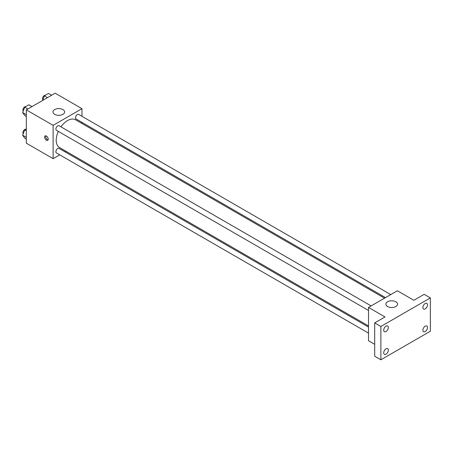<?xml version="1.0" encoding="UTF-8"?>
<svg xmlns="http://www.w3.org/2000/svg" width="453" height="453" viewBox="0 0 453 453"><rect width="100%" height="100%" fill="white"/><g stroke="black" fill="none" stroke-linecap="round" stroke-linejoin="round"><path stroke-width="0.68" d="M59.728 154.847L53.12 158.663L26.319 143.193L26.319 109.869L55.181 93.205L81.976 108.68L81.976 116.313M65.945 151.257L64.977 151.817M58.329 131.376A16.036 9.258 120 0 0 56.212 140.215A16.036 9.258 120 0 0 59.53 147.553L368.51 325.945M384.54 298.17L75.566 119.785A16.036 9.258 120 0 0 60.951 126.834M81.976 122.372L81.976 123.488M53.12 158.663L53.12 125.339L81.976 108.68M390.758 294.586L78.675 114.405A2.622 1.518 120 0 0 76.648 115.107A2.622 1.518 120 0 0 75.504 117.746A2.622 1.518 120 0 0 76.047 118.946L385.509 297.615M368.51 327.06L59.049 148.391A2.622 1.518 120 0 0 57.027 149.094A2.622 1.518 120 0 0 55.883 151.738A2.622 1.518 120 0 0 56.427 152.938L368.51 333.119M368.51 310.458L56.427 130.277A2.622 1.518 -60 0 1 56.427 127.248A2.622 1.518 -60 0 1 59.049 125.736L371.132 305.911M53.12 125.339L26.319 109.869M54.666 114.332A5.832 3.364 180 0 1 52.956 111.948A5.832 3.364 180 0 1 58.788 108.584A5.832 3.364 180 0 1 64.62 111.948A5.832 3.364 180 0 1 61.019 115.062A5.832 3.364 180 0 1 54.666 114.332M48.222 139.173A2.548 1.472 60 0 1 47.695 140.345A2.548 1.472 60 0 1 45.141 138.867A2.548 1.472 60 0 1 45.141 135.923A2.548 1.472 60 0 1 47.112 136.608A2.548 1.472 60 0 1 48.222 139.173M48.103 139.852A2.548 1.472 60 0 1 46.183 138.273A2.548 1.472 60 0 1 45.776 135.815M374.693 344.32L368.51 340.752L368.51 307.428L397.366 290.764L413.861 300.288L424.167 294.337L430.35 297.91L430.35 331.234L380.877 359.795L374.693 356.222L374.693 322.898L384.999 316.947L368.51 307.428M380.877 359.795L380.877 326.471L374.693 322.898M380.877 326.471L430.35 297.91M387.575 306.534A5.832 3.364 180 0 1 385.871 304.156A5.832 3.364 180 0 1 391.698 300.786A5.832 3.364 180 0 1 397.53 304.156A5.832 3.364 180 0 1 393.929 307.264A5.832 3.364 180 0 1 387.575 306.534M425.197 308.889A3.279 1.891 -60 0 1 423.561 309.054A3.279 1.891 -60 0 1 423.057 306.426A3.279 1.891 -60 0 1 425.197 303.538A3.279 1.891 -60 0 1 426.834 303.374A3.279 1.891 -60 0 1 427.338 306.002A3.279 1.891 -60 0 1 425.197 308.889M386.03 331.5A3.279 1.891 -60 0 1 384.393 331.664A3.279 1.891 -60 0 1 383.889 329.037A3.279 1.891 -60 0 1 386.03 326.149A3.279 1.891 -60 0 1 387.666 325.99A3.279 1.891 -60 0 1 388.17 328.612A3.279 1.891 -60 0 1 386.03 331.5M386.03 354.161A3.279 1.891 -60 0 1 384.393 354.325A3.279 1.891 -60 0 1 383.889 351.698A3.279 1.891 -60 0 1 386.03 348.81A3.279 1.891 -60 0 1 387.666 348.651A3.279 1.891 -60 0 1 388.17 351.273A3.279 1.891 -60 0 1 386.03 354.161M425.197 331.551A3.279 1.891 -60 0 1 423.561 331.715A3.279 1.891 -60 0 1 423.057 329.088A3.279 1.891 -60 0 1 425.197 326.2A3.279 1.891 -60 0 1 426.834 326.035A3.279 1.891 -60 0 1 427.338 328.663A3.279 1.891 -60 0 1 425.197 331.551M26.319 116.438L24.734 115.521L22.65 112.559L24.734 107.191L28.896 104.785L32.01 106.585M26.319 114.677L22.65 112.559M27.848 108.986L24.734 107.191M25.781 106.585A2.622 1.518 120 0 0 23.879 107.582A2.622 1.518 120 0 0 22.899 110.034A2.622 1.518 120 0 0 23.228 111.064M42.559 100.492L44.354 95.86L48.522 93.454L51.636 95.255M47.469 97.655L44.354 95.86M45.402 95.255A2.622 1.518 120 0 0 43.499 96.251A2.622 1.518 120 0 0 42.525 98.703A2.622 1.518 120 0 0 42.854 99.734M26.319 139.099L24.734 138.182L22.65 135.221L24.734 129.852L26.319 128.935M26.319 137.338L22.65 135.221M26.319 130.77L24.734 129.852M25.781 129.247A2.622 1.518 120 0 0 23.879 130.243A2.622 1.518 120 0 0 22.899 132.695A2.622 1.518 120 0 0 23.228 133.726"/></g></svg>

